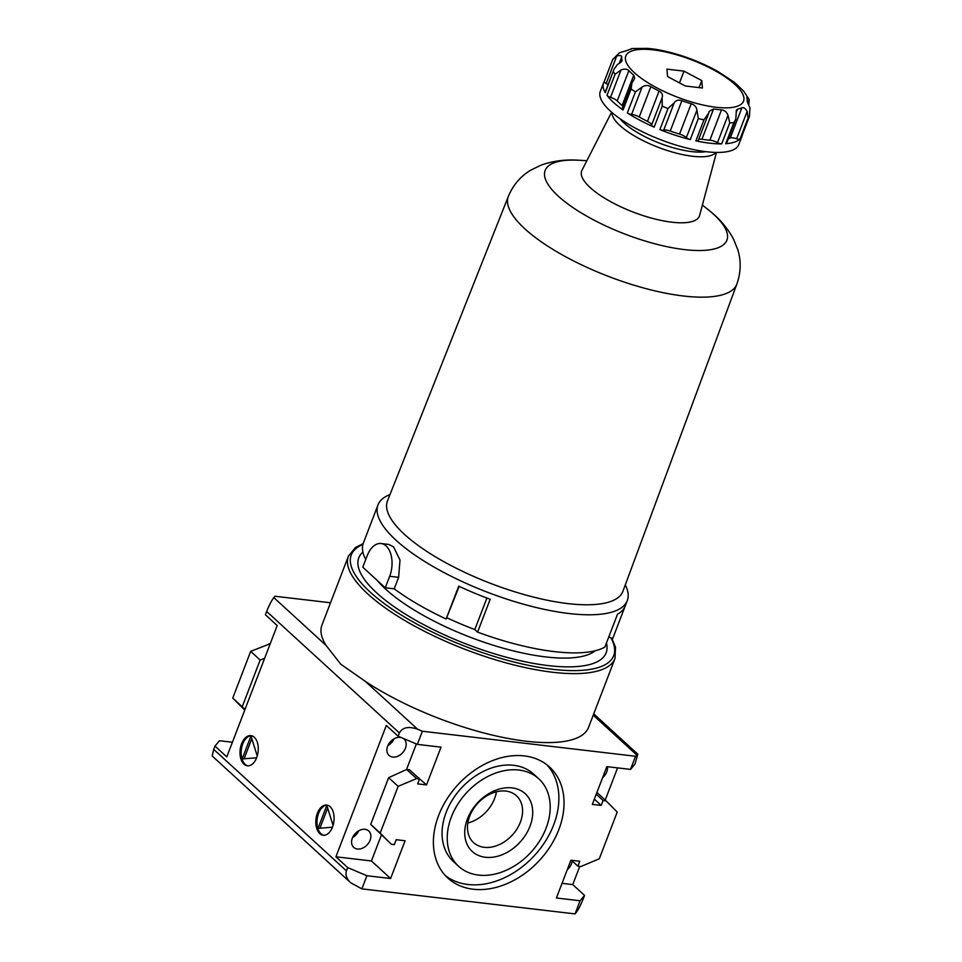 <?xml version="1.0" encoding="UTF-8"?>
<svg xmlns="http://www.w3.org/2000/svg" width="962" height="962" viewBox="0 0 962 962"><rect width="100%" height="100%" fill="white"/><g stroke="black" fill="none" stroke-linecap="round" stroke-linejoin="round"><path stroke-width="1.44" d="M615.007 658.453L588.528 727.416A142.773 45.214 -159 0 1 502.284 737.301A142.773 45.214 -159 0 1 365.307 681.349L340.74 664.189L326.07 645.43A142.773 45.214 -159 0 1 321.945 625.084L348.424 556.12A142.773 45.214 21 0 0 367.724 593.903A142.773 45.214 21 0 0 510.75 664.117A142.773 45.214 21 0 0 615.007 658.453L615.5 647.21L611.772 638.155M326.07 645.43L273.809 597.582L274.916 596.248L330.507 602.765M630.519 769.408L635.557 756.264L637.806 754.196L634.98 764.044L630.519 769.408L606.83 766.618L592.327 804.388L601.214 805.434L603.102 800.504L606.06 800.853L617.231 812.072L599.302 858.789L580.856 866.534L577.897 866.185L579.785 861.255L570.899 860.22L556.409 897.979L580.086 900.769L575.048 913.9L361.88 888.864L350.745 882.803C346.609 878.799 345.178 874.819 346.44 870.875L347.703 867.592L335.906 856.793L371.428 860.966L381.361 835.112M562.024 883.344L572.763 884.607L584.559 895.406L583.297 898.688C580.808 904.905 578.427 909.523 576.166 912.565L575.048 913.9M635.557 756.264L422.378 731.24L417.58 729.196L365.307 681.349M332.515 827.067A15.2 9.043 96.7 0 1 323.184 835.244A15.2 9.043 96.7 0 1 315.981 819.095A15.2 9.043 96.7 0 1 326.731 805.05A15.2 9.043 96.7 0 1 332.515 827.067M346.44 870.875L213.72 749.386L214.983 746.091L226.779 756.902L277.2 625.54L265.404 614.742L266.666 611.459C269.168 605.242 271.549 600.613 273.809 597.582M419.54 778.955L416.582 778.607L406.625 769.492L409.487 769.756L419.54 778.955L417.652 783.874L426.527 784.92L441.029 747.149L417.34 744.372L398.124 736.231L386.327 725.432L335.906 856.793M398.124 736.231L399.386 732.948C402.549 727.344 408.609 726.094 417.58 729.196M256.686 757.647A15.2 9.043 96.7 0 1 247.354 765.824A15.2 9.043 96.7 0 1 240.151 749.675A15.2 9.043 96.7 0 1 250.902 735.629A15.2 9.043 96.7 0 1 256.686 757.647M361.88 888.864L366.919 875.733L347.703 867.592M558.814 829.629A75.276 55.628 -47.5 0 1 447.883 878.102A75.276 55.628 -47.5 0 1 438.612 815.511A75.276 55.628 -47.5 0 1 549.555 767.039A75.276 55.628 -47.5 0 1 558.814 829.629M417.34 744.372L422.378 731.24M416.582 778.607L398.136 786.339L380.206 833.068L391.366 844.287L394.324 844.624L396.224 839.706L405.098 840.752L390.608 878.51L366.919 875.733M584.559 895.406L580.086 900.769M572.763 884.607L579.749 866.401M605.218 800.071L617.568 767.88M214.983 746.091L219.456 740.74L232.395 742.255M270.214 643.734L250.673 651.346L232.744 698.075L244.757 710.064M213.72 749.386L212.157 755.952L350.745 882.803M571.44 860.281L577.897 866.185M406.625 769.492L388.648 777.657L370.707 824.374L391.366 844.287M370.707 824.374L380.206 833.068M388.648 777.657L398.136 786.339M594.348 799.145L601.214 805.434M596.236 794.215L603.102 800.504M596.909 792.472L606.06 800.853M602.573 777.717A11.123 8.225 132.5 0 0 607.419 766.69M567.267 869.672A11.123 8.225 132.5 0 0 572.162 860.942M426.527 784.92L415.68 775.42M406.529 769.528L416.354 743.951M371.428 860.966L390.608 878.51M401.166 737.517A11.123 8.225 132.5 0 0 387.65 746.175A11.123 8.225 132.5 0 0 389.021 755.423A11.123 8.225 132.5 0 0 402.597 752.777A11.123 8.225 132.5 0 0 404.04 739.02A11.123 8.225 132.5 0 0 403.246 738.407M352.345 838.13A11.123 8.225 132.5 0 0 353.715 847.378A11.123 8.225 132.5 0 0 367.292 844.72A11.123 8.225 132.5 0 0 368.747 830.964A11.123 8.225 132.5 0 0 352.345 838.13M264.622 658.309L260.161 660.04L242.232 706.757L244.973 709.511M242.232 706.757L232.744 698.075M260.161 660.04L250.673 651.346M269.973 644.396L269.12 643.614M387.914 745.526A11.123 8.225 132.5 0 0 394.083 738.792M352.621 837.481A11.123 8.225 132.5 0 0 358.778 830.747M445.406 875.624A75.276 55.628 132.5 0 0 534.583 855.398A75.276 55.628 132.5 0 0 546.873 764.79M538.78 778.799L533.621 774.073A59.331 43.843 132.5 0 0 446.188 812.277A59.331 43.843 132.5 0 0 453.487 861.615L458.646 866.329A59.331 43.843 132.5 0 0 531.048 852.176A59.331 43.843 132.5 0 0 538.78 778.799A59.331 43.843 132.5 0 0 451.346 817.003A59.331 43.843 132.5 0 0 458.646 866.329M467.436 818.89A39.189 28.956 132.5 0 0 502.825 854.46A39.189 28.956 132.5 0 0 525.889 794.359A39.189 28.956 132.5 0 0 467.436 818.89M469.672 816.209A31.77 23.473 132.5 0 0 473.581 842.628A31.77 23.473 132.5 0 0 512.337 835.04A31.77 23.473 132.5 0 0 516.474 795.766A31.77 23.473 132.5 0 0 469.672 816.209M467.821 823.003A31.77 23.473 132.5 0 0 496.428 791.762M332.467 827.2L318.013 828.366L326.839 805.386L333.08 825.432M323.785 835.281A15.2 9.043 96.7 0 1 317.159 819.227A15.2 9.043 96.7 0 1 327.32 805.146M319.925 828.21L327.669 808.056M256.638 757.779L242.171 758.946L250.998 735.966L257.239 756.012M247.955 765.86A15.2 9.043 96.7 0 1 241.33 749.807A15.2 9.043 96.7 0 1 251.491 735.726M244.095 758.79L251.828 738.636M677.705 54.497A66.751 21.14 -159 0 1 687.036 57.552M701.767 80.58L702.428 88.011L685.341 86.003L667.58 76.563L666.906 69.132L683.994 71.14L701.767 80.58L699.061 87.614M390.007 494.576A133.502 42.28 21 0 0 377.994 504.93A133.502 42.28 21 0 0 396.055 540.259A133.502 42.28 21 0 0 529.785 605.904A133.502 42.28 21 0 0 627.272 600.625A133.502 42.28 21 0 0 625.288 584.896M459.175 586.363L446.127 618.999A133.502 42.28 21 0 1 394.216 588.828L398.629 577.332L400 560.052L393.53 546.825L388.72 544.42L381.072 543.53A22.619 13.456 96.7 0 1 389.682 576.286L385.269 587.782L362.782 567.195L367.195 555.699A22.619 13.456 96.7 0 1 381.072 543.53M446.127 618.999L458.73 586.159A133.502 42.28 -159 0 0 490.187 599.278L477.585 632.118A133.502 42.28 21 0 0 604.894 647.065L617.496 614.237A133.502 42.28 -159 0 0 625.264 605.88A133.502 42.28 -159 0 0 625.312 605.723M608.802 636.904L612.71 638.564L625.192 606.036M365.74 559.475A133.502 42.28 21 0 1 363.311 543.181L375.926 510.341A133.502 42.28 -159 0 1 375.986 510.185L377.994 504.93M708.441 113.985L709.21 111.376L713.576 108.959A66.751 21.14 -159 0 0 721.5 109.884C724.482 110.161 726.659 111.953 728.006 115.26L729.761 122.871A74.17 23.485 21 0 0 733.79 122.703L735.822 119.144L726.538 143.338A3.704 1.178 -159 0 1 725.721 143.723L733.79 122.703M728.258 138.853A66.751 21.14 -159 0 0 730.242 138.071L741.87 107.756A66.751 21.14 -159 0 1 737.481 109.211L736.339 110.173L735.822 119.144M741.87 107.756C743.65 107.179 745.418 108.381 747.173 111.364L748.099 117.977A74.17 23.485 21 0 0 749.434 116.378L749.975 107.997L747.173 101.407A66.751 21.14 -159 0 0 746.861 97.968L746.849 97.463M741.413 137.253A3.704 1.178 -159 0 1 741.401 137.326L749.602 115.945L741.365 137.398A74.17 23.485 -159 0 0 742.063 136.027L738.78 144.565A74.17 23.485 21 0 1 684.619 147.499A74.17 23.485 21 0 1 610.329 111.027A74.17 23.485 21 0 1 600.3 91.402L603.571 82.864A74.17 23.485 -159 0 1 604.256 81.517A3.704 1.178 -159 0 1 604.268 81.481L612.445 60.173L604.244 81.554A3.704 1.178 -159 0 0 606.18 83.49A7.419 2.345 -159 0 1 608.104 84.644M746.861 97.968C746.969 96.633 747.751 97.186 749.218 99.627L743.83 91.378L740.067 87.638A66.751 21.14 -159 0 0 735.136 83.117C733.549 81.373 733.044 81.385 733.621 83.165M748.725 105.074L749.218 99.627L747.799 103.319M733.717 81.902L718.049 71.585A66.751 21.14 -159 0 0 712.12 68.374C693.891 59.127 675.516 52.85 657.01 49.567L655.326 49.315A66.751 21.14 -159 0 0 647.402 48.377L631.878 48.533L630.122 49.387M709.824 67.208A66.751 21.14 -159 0 1 712.12 68.374M606.18 83.49L616.69 56.097L612.878 59.283L619.504 52.73L627.032 50.505A66.751 21.14 -159 0 1 631.421 49.062M612.878 59.283L612.445 60.173M616.69 56.097C619.829 55.171 621.512 55.435 621.729 56.866A66.751 21.14 -159 0 0 622.041 60.305L622.005 60.943M621.536 61.604L622.041 60.305C622.041 61.352 620.514 62.746 617.448 64.478L614.057 69.144L605.194 92.208A3.704 1.178 -159 0 0 605.278 92.701A74.17 23.485 -159 0 1 603.571 82.864M605.278 92.701L614.057 69.144M622.991 106.289A7.419 2.345 -159 0 0 622.137 105.459A66.751 21.14 -159 0 1 617.207 100.938A7.419 2.345 -159 0 0 610.533 97.342L621.043 69.949L615.067 74.29A74.17 23.485 21 0 1 613.347 71.681M621.043 69.949C624.386 68.627 626.983 68.855 628.835 70.635A66.751 21.14 -159 0 0 631.156 72.871A66.751 21.14 -159 0 0 633.766 75.156L634.704 78.295L631.95 82.948L631.12 88.985A74.17 23.485 21 0 0 635.425 91.895L642.099 87.037C644.949 85.125 647.871 85.005 650.853 86.688A66.751 21.14 -159 0 0 659.078 91.065C662.024 92.52 663.034 94.733 662.121 97.691L662.229 106.133A74.17 23.485 21 0 0 667.965 108.574L674.194 102.802C676.009 100.228 678.571 99.531 681.878 100.709A66.751 21.14 -159 0 0 691.197 103.776C694.612 104.798 696.5 106.95 696.885 110.245L698.34 118.542A74.17 23.485 21 0 0 703.968 119.841L708.741 112.999M698.64 139.478A7.419 2.345 -159 0 1 701.947 139.262A66.751 21.14 -159 0 0 709.86 140.199A7.419 2.345 -159 0 1 717.496 142.653A3.704 1.178 -159 0 0 721.692 143.891A74.17 23.485 -159 0 1 695.899 140.861L703.968 119.841M659.896 129.581A3.704 1.178 -159 0 0 663.684 130.195A7.419 2.345 -159 0 1 670.237 131.024A66.751 21.14 -159 0 0 679.557 134.079A7.419 2.345 -159 0 1 686.363 137.638A3.704 1.178 -159 0 0 690.271 139.562A74.17 23.485 -159 0 1 659.896 129.581L667.965 108.574M627.356 112.915A3.704 1.178 -159 0 0 631.577 114.43A7.419 2.345 -159 0 1 639.225 116.991A66.751 21.14 -159 0 0 647.45 121.368A7.419 2.345 -159 0 1 651.611 125.072A3.704 1.178 -159 0 0 654.16 127.152A74.17 23.485 -159 0 1 627.356 112.915L635.425 91.895M631.866 83.165L622.077 108.646A3.704 1.178 -159 0 0 623.051 110.005A74.17 23.485 -159 0 1 613.6 102.489A74.17 23.485 -159 0 1 606.998 95.298L615.067 74.29M742.46 134.572A74.17 23.485 -159 0 1 742.063 136.027M730.242 138.071A7.419 2.345 -159 0 1 736.651 138.756A3.704 1.178 -159 0 0 740.031 138.997A74.17 23.485 -159 0 1 725.721 143.723M679.485 82.9L683.994 71.14M486.904 598.051L474.795 629.569A129.052 40.873 -159 0 1 447.089 617.857M474.795 629.569L477.585 632.118M394.216 588.828L385.269 587.782M377.044 580.242A123.497 39.105 21 0 0 385.642 589.141A123.497 39.105 21 0 0 499.134 647.029A123.497 39.105 21 0 0 595.201 650.769M362.902 552.08A132.479 41.955 21 0 0 376.695 592.905A132.479 41.955 21 0 0 522.667 661.231A132.479 41.955 21 0 0 606.433 643.049M736.88 284.043A122.378 38.757 21 0 1 647.666 289.069A122.378 38.757 21 0 1 524.879 228.836A122.378 38.757 21 0 1 508.381 196.32L387.494 500.889A126.094 39.923 21 0 0 404.497 534.391A126.094 39.923 21 0 0 531 596.44A126.094 39.923 21 0 0 622.919 591.257L736.88 284.043C740.908 272.462 741.233 261.075 737.854 249.867L733.489 239.009C727.512 228.09 719.588 218.735 709.691 210.906A97.342 30.832 21 0 0 709.691 210.906A222.511 222.511 0 0 0 702.38 205.122M611.616 112.169L581.962 170.31A63.047 19.962 21 0 0 590.211 187.602A63.047 19.962 21 0 0 654.328 218.855A63.047 19.962 21 0 0 699.602 215.476L716.474 152.429M698.232 140.392A3.704 1.178 -159 0 1 698.208 140.62A3.704 1.178 -159 0 1 695.899 140.861M610.533 97.342A3.704 1.178 -159 0 1 606.998 95.298M362.927 544.444A140.548 44.505 21 0 0 370.262 592.147A140.548 44.505 21 0 0 533.742 666.389A140.548 44.505 21 0 0 610.87 637.77M636.676 754.929L593.241 715.163M399.386 732.948L266.666 611.459M634.331 72.655A63.047 19.962 21 0 0 736.976 106.373A63.047 19.962 21 0 0 682.695 56.686A63.047 19.962 21 0 0 634.331 72.655M721.692 143.891L729.761 122.871M690.271 139.562L698.34 118.542M654.16 127.152L662.229 106.133M623.051 110.005L631.12 88.985M740.031 138.997L748.099 117.977M701.947 139.262L713.576 108.959M709.86 140.199L721.5 109.884M717.496 142.653L728.006 115.26M736.219 112.506L737.481 109.211M736.651 138.756L747.173 111.364M686.363 137.638L696.885 110.245M679.557 134.079L691.197 103.776M670.237 131.024L681.878 100.709M663.684 130.195L674.194 102.802M651.611 125.072L662.121 97.691M647.45 121.368L659.078 91.065M631.577 114.43L642.099 87.037M639.225 116.991L650.853 86.688M622.137 105.459L633.766 75.156M617.207 100.938L628.835 70.635M619.287 63.215L621.729 56.866M398.629 577.332L389.682 576.286M620.021 118.711A52.273 16.546 21 0 0 624.025 122.932A52.273 16.546 21 0 0 705.843 151.659M508.381 196.32C513.131 185.029 520.514 176.347 530.519 170.286L541.041 165.139C552.777 161.015 564.934 159.367 577.513 160.173A97.342 30.832 21 0 0 577.501 160.173A97.342 30.832 21 0 0 558.309 196.164A97.342 30.832 21 0 0 687.421 249.916A97.342 30.832 21 0 0 709.716 210.918M612.012 112.518A55.964 17.725 21 0 0 619.949 125.541A55.964 17.725 21 0 0 673.376 152.345A55.964 17.725 21 0 0 715.956 152.417M363.155 543.638L355.507 547.486L348.424 556.12M593.734 713.852L637.806 754.196M627.272 600.625L625.264 605.88M586.832 160.762A222.511 222.511 0 0 0 577.501 160.173M708.357 114.177L698.208 140.62"/></g></svg>
